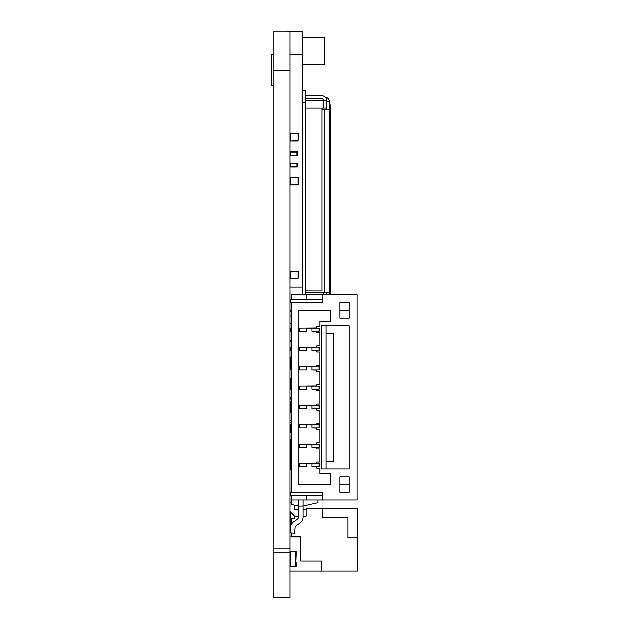 <?xml version="1.0" encoding="UTF-8"?>
<svg xmlns="http://www.w3.org/2000/svg" width="629" height="629" viewBox="0 0 629 629"><rect width="100%" height="100%" fill="white"/><g stroke="black" fill="none" stroke-linecap="round" stroke-linejoin="round"><path stroke-width="0.94" d="M273.245 552.757L273.245 597.55L289.953 597.55L289.953 552.757L273.245 552.757L273.245 548.229L289.953 548.229L289.953 552.757M273.245 70.377L289.953 70.377L289.953 31.961L273.245 31.961L273.245 548.229M289.953 70.377L289.953 548.229M291.141 398.983L290.567 398.983A0.621 0.621 0 0 1 289.953 398.361A0.621 0.621 0 0 0 290.567 398.983L290.567 398.361L291.141 398.361M289.953 380.396L290.158 389.06L290.166 380.388M291.141 439.066L290.732 439.066L290.732 444.263M290.732 447.361L290.732 463.628M290.732 466.726L290.732 470.044L291.141 470.044M290.732 470.044L289.953 470.044L289.953 439.066L290.732 439.066M289.953 459.98L290.732 459.98M289.953 271.374L298.468 271.374L298.083 278.726L290.339 278.726L298.083 278.34L298.083 271.374L290.339 271.374L290.339 278.726L289.953 278.34M298.468 271.374L298.083 270.981L298.468 271.374M289.953 369.404L290.37 369.404M291.141 401.216L289.953 401.216M290.37 425.212L289.953 425.251L290.425 430.708A7.745 7.745 0 0 0 291.141 433.342M289.953 425.251L290.425 430.708L289.953 425.251M298.468 500.024L298.468 506.148L303.115 506.148L303.115 516.841A7.745 7.745 0 0 1 299.695 523.273L296.416 525.474A3.098 3.098 0 0 0 295.056 527.778L294.576 533.235L289.953 532.826L290.425 527.369A7.745 7.745 0 0 1 293.822 521.614L297.1 519.412A3.098 3.098 0 0 0 298.468 516.841L298.468 506.148L291.502 504.537L291.502 500.024M303.115 500.024L303.115 506.148L317.834 502.752L317.834 500.024M289.953 536.985L300.772 536.985M291.479 536.985L291.479 536.207L300.772 536.207L300.772 560.989L321.678 560.989L321.678 571.061L289.953 571.061M321.678 571.061L357.303 571.061L357.303 537.756L348.01 537.756L348.01 517.62L322.457 517.62L322.457 508.326L306.189 508.326L306.189 516.071L303.115 516.071M298.468 516.071L294.576 516.071L294.576 518.398L291.479 518.398L291.479 524.106M291.479 536.207L291.479 532.96M322.457 508.326L357.303 508.326L357.303 537.756M289.953 511.448L294.576 516.071M294.576 505.244L294.576 509.875L298.468 509.875M303.115 509.875L306.189 509.875M319.799 331.192L319.799 328.094L318.95 328.094L318.95 331.192L312.055 331.192L312.055 328.094L319.799 328.094L319.799 331.192M299.734 331.192L299.734 328.094L298.885 328.094L298.885 331.192L306.63 331.192L306.63 328.094L312.055 328.094M316.702 331.349L312.055 331.192M299.734 328.094L316.702 327.937M291.141 331.192L290.37 331.192L290.37 328.094L291.141 328.094M319.799 350.55L319.799 347.452L318.95 347.452L318.95 350.55L312.055 350.55L312.055 347.452L319.799 347.452L319.799 350.55M299.734 350.55L299.734 347.452L298.885 347.452L298.885 350.55L306.63 350.55L306.63 347.452L312.055 347.452M316.702 350.707L312.055 350.55M299.734 347.452L316.702 347.302M291.141 350.55L290.37 350.55L290.37 347.452L291.141 347.452M319.799 369.915L319.799 366.817L318.95 366.817L318.95 369.915L312.055 369.915L312.055 366.817L319.799 366.817L319.799 369.915M299.734 369.915L299.734 366.817L298.885 366.817L298.885 369.915L306.63 369.915L306.63 366.817L312.055 366.817M316.702 370.072L312.055 369.915M299.734 366.817L316.702 366.66M291.141 369.915L290.37 369.915L290.37 366.817L291.141 366.817M319.799 389.28L319.799 386.182L318.95 386.182L318.95 389.28L312.055 389.28L312.055 386.182L319.799 386.182L319.799 389.28M299.734 389.28L299.734 386.182L298.885 386.182L298.885 389.28L306.63 389.28L306.63 386.182L312.055 386.182M316.702 389.43L312.055 389.28M299.734 386.182L316.702 386.025M291.141 389.28L290.37 389.28L290.37 386.182L291.141 386.182M319.799 408.638L319.799 405.54L318.95 405.54L318.95 408.638L312.055 408.638L312.055 405.54L319.799 405.54L319.799 408.638M299.734 408.638L299.734 405.54L298.885 405.54L298.885 408.638L306.63 408.638L306.63 405.54L312.055 405.54M316.702 408.795L312.055 408.638M299.734 405.54L316.702 405.383M291.141 408.638L290.37 408.638L290.37 405.54L291.141 405.54M319.799 428.003L319.799 424.905L318.95 424.905L318.95 428.003L312.055 428.003L312.055 424.905L319.799 424.905L319.799 428.003M299.734 428.003L299.734 424.905L298.885 424.905L298.885 428.003L306.63 428.003L306.63 424.905L312.055 424.905M316.702 428.152L312.055 428.003M299.734 424.905L316.702 424.748M291.141 428.003L290.37 428.003L290.37 424.905L291.141 424.905M319.799 447.361L319.799 444.263L318.95 444.263L318.95 447.361L312.055 447.361L312.055 444.263L319.799 444.263L319.799 447.361M299.734 447.361L299.734 444.263L298.885 444.263L298.885 447.361L306.63 447.361L306.63 444.263L312.055 444.263M316.702 447.518L312.055 447.361M299.734 444.263L316.702 444.113M291.141 447.361L290.37 447.361L290.37 444.263L291.141 444.263M319.799 466.726L319.799 463.628L318.95 463.628L318.95 466.726L312.055 466.726L312.055 463.628L319.799 463.628L319.799 466.726M299.734 466.726L299.734 463.628L298.885 463.628L298.885 466.726L306.63 466.726L306.63 463.628L312.055 463.628M316.702 466.883L312.055 466.726M299.734 463.628L316.702 463.471M291.141 466.726L290.37 466.726L290.37 463.628L291.141 463.628M322.119 294.789L356.973 294.789L356.973 500.024L322.119 500.024L322.119 492.279L290.37 492.279L290.37 495.377L322.119 495.377L322.119 492.279L291.141 492.279L291.141 302.533L322.119 302.533L290.37 302.533L290.37 299.435L322.119 299.435L322.119 302.533L322.119 294.789L291.141 294.789L291.141 299.435M316.702 347.452L316.702 345.903L319.799 345.903L319.799 332.741L316.702 332.741L316.702 331.192M316.702 366.817L316.702 365.268L319.799 365.268L319.799 352.098L316.702 352.098L316.702 350.55M316.702 386.182L316.702 384.633L319.799 384.633L319.799 371.464L316.702 371.464L316.702 369.915M316.702 405.54L316.702 403.991L319.799 403.991L319.799 390.829L316.702 390.829L316.702 389.28M316.702 424.905L316.702 423.356L319.799 423.356L319.799 410.187L316.702 410.187L316.702 408.638M316.702 444.263L316.702 442.714L319.799 442.714L319.799 429.552L316.702 429.552L316.702 428.003M316.702 463.628L316.702 462.079L319.799 462.079L319.799 448.909L316.702 448.909L316.702 447.361M316.702 328.094L316.702 326.545L319.799 326.545L319.799 321.12L330.642 321.12L330.642 310.278L298.885 310.278L298.885 484.534L330.642 484.534L330.642 473.692L319.799 473.692L319.799 468.275L316.702 468.275L316.702 466.726M291.141 495.377L291.141 500.024L322.119 500.024M339.935 310.278L349.229 310.278M349.229 484.534L339.935 484.534M349.229 492.279L349.229 476.79L339.935 476.79L339.935 492.279L349.229 492.279M339.935 318.022L349.229 318.022L349.229 302.533L339.935 302.533L339.935 318.022M321.348 469.045L349.229 469.045L349.229 325.767L321.348 325.767L321.348 469.045M325.995 325.767L325.995 469.045M325.995 461.301L333.74 461.301L333.74 333.512L325.995 333.512M306.63 495.377L306.63 500.024M306.63 299.435L306.63 294.789M329.447 109.525L329.447 292.304L324.8 292.304L324.8 109.525L329.447 109.525L329.447 101.78A4.647 4.647 0 0 0 325.24 97.157M329.447 294.789L329.447 292.304M305.442 292.304L324.8 292.304M321.899 109.525L324.8 109.525M326.349 292.304L326.349 294.789M305.442 100.231L323.44 100.231M326.545 101.78L329.447 101.78M330.225 294.789L330.225 104.878L329.447 104.878M302.533 90.167L305.442 90.167L305.442 294.789M305.442 102.558L302.533 102.558M291.141 311.669L289.953 311.669M289.953 422.334L291.141 422.334M290.166 412.365L290.166 403.692M290.166 402.607L290.166 401.522M291.141 420.88L289.953 420.88M289.953 412.365L291.141 412.365M291.141 401.522L289.953 401.522M291.141 402.607L290.134 402.607L290.134 403.692L291.141 403.692M290.166 379.303L290.166 378.218M291.141 397.583L289.953 397.583M289.953 389.06L290.37 389.06M291.141 378.218L289.953 378.218M289.953 369.695L290.37 369.695M291.141 379.303L290.134 379.303L290.134 380.388L291.141 380.388M291.141 436.833L289.953 436.833M289.953 562.585L290.26 566.147L295.834 566.147L296.149 562.585L296.149 566.462L289.953 566.462M289.953 554.841L290.26 551.279L295.834 551.279L296.149 554.841L296.149 550.973L289.953 550.973M295.834 566.147L290.26 566.147L290.26 551.279L295.834 551.279L295.834 566.147M295.834 562.585L296.149 554.841L295.834 562.585M290.37 494.441L289.953 494.441M291.502 502.186L289.953 502.186M290.26 341.429L290.26 340.965L291.141 340.965L290.26 340.965L290.26 341.429M291.141 340.651L289.953 340.651M291.141 323.581L289.953 323.581M291.141 315.837L289.953 315.837M289.953 516.11L290.26 512.549L291.054 512.549L290.26 512.549L290.425 527.416L289.953 523.855M290.74 512.242L289.953 512.242M290.394 527.731L289.953 527.731M297.698 155.308L297.698 152.21L297.698 155.308L289.953 155.308M289.953 152.21A0.778 0.778 0 0 1 290.724 151.44L296.919 151.44A0.778 0.778 0 0 1 297.698 152.21L289.953 152.21A0.778 0.778 0 0 1 290.724 151.44L290.724 155.308M289.953 166.15L290.724 166.15L290.724 166.929A0.778 0.778 0 0 1 289.953 166.15A0.778 0.778 0 0 0 290.724 166.929L296.919 166.929A0.778 0.778 0 0 0 297.698 166.15L297.698 163.053L289.953 163.053M289.953 356.918L291.141 356.918M291.141 341.429L289.953 341.429M289.953 133.662L298.468 133.662L298.083 141.022L290.339 141.022L298.083 140.637L298.083 133.662L290.339 133.662L290.339 141.022L289.953 140.637M289.953 177.63L298.468 177.63L298.083 184.989L290.339 184.989L298.083 184.596L298.083 177.63L290.339 177.63L290.339 184.989L289.953 184.596M298.083 184.989L298.468 184.596L298.083 184.989M273.245 85.363L271.697 85.363L271.697 54.385L273.245 54.385M289.953 310.262L291.141 310.262M302.533 294.789L302.533 31.45L287.044 31.45L287.044 31.961M289.953 54.684L302.533 54.684M289.953 287.028L302.533 287.028M305.442 108.125L326.545 108.125L326.545 109.525M326.545 108.125L326.545 100.381A4.647 4.647 0 0 0 321.899 95.734L305.442 95.734M305.442 290.905L321.899 290.905L321.899 108.125M323.448 292.304L323.448 294.789M305.442 98.832L321.899 98.832A1.549 1.549 0 0 1 323.448 100.381L323.448 108.125M323.448 100.381L326.545 100.381M302.533 64.756L324.218 64.756L324.218 37.646L302.533 37.646M290.567 397.583L290.567 398.361L289.953 398.361M289.953 450.686L290.732 450.686M289.953 459.201L290.732 459.201M290.26 356.918L290.26 369.695M330.225 284.56L329.447 284.56M330.225 117.269L329.447 117.269M296.919 155.308L296.919 151.44M296.919 166.929L296.919 166.15L290.724 166.15L290.724 163.053M297.698 166.15L296.919 166.15L296.919 163.053M289.953 452.235L290.732 452.235M289.953 456.882L290.732 456.882"/></g></svg>
